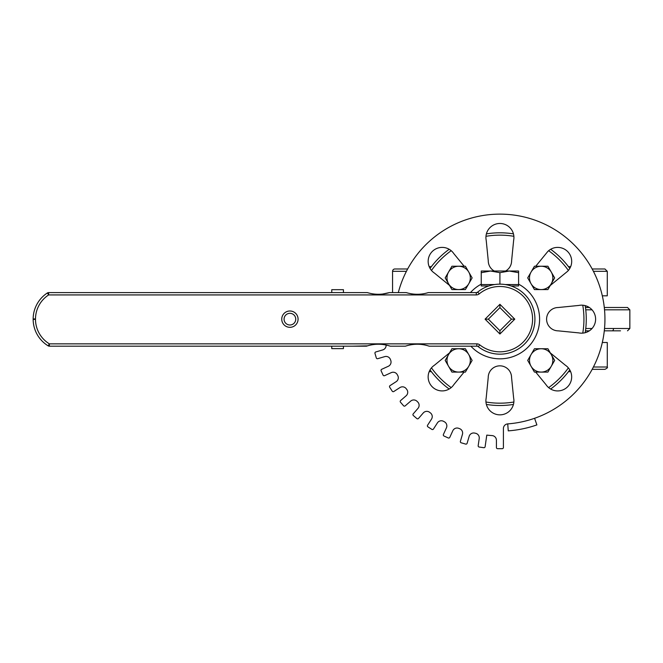 <?xml version="1.0" encoding="UTF-8"?>
<svg xmlns="http://www.w3.org/2000/svg" width="663" height="663" viewBox="0 0 663 663"><rect width="100%" height="100%" fill="white"/><g stroke="black" fill="none" stroke-linecap="round" stroke-linejoin="round"><path stroke-width="0.99" d="M499.919 307.607L511.471 319.16L499.919 330.713L488.366 319.16L499.919 307.607L499.919 304.309L485.067 319.16L499.919 334.011L514.77 319.16L499.919 304.309L514.77 319.16L499.919 334.011L485.067 319.16L499.919 304.309M488.366 319.16L485.067 319.16M511.471 319.16L514.77 319.16M499.919 330.713L499.919 334.011M593.41 271.316L607.275 271.316L607.275 295.822L602.311 295.822M392.562 292.598L392.562 271.316A2.337 2.337 0 0 1 394.891 268.979L407.654 268.979M593.41 367.004L607.275 367.004L607.275 342.498L602.311 342.498M585.479 330.829L589.349 330.829M604.291 330.829L620.518 330.829M570.669 266.65L568.464 266.65M431.364 266.65L429.185 266.65M429.168 371.67L431.364 371.67M568.464 371.67L570.652 371.67M607.275 271.316L604.938 268.979L592.175 268.979M592.175 369.332L604.938 369.332C607.134 368.263 607.913 367.484 607.275 367.004M430.047 268.416A86.356 86.356 0 0 1 449.183 249.28A86.356 86.356 0 0 0 430.047 268.416A86.356 86.356 0 0 1 449.183 249.28M486.393 233.873A86.356 86.356 0 0 1 513.452 233.873A86.356 86.356 0 0 0 486.393 233.873A86.356 86.356 0 0 1 513.452 233.873M550.663 249.288A86.356 86.356 0 0 1 569.79 268.424A86.356 86.356 0 0 0 550.663 249.288A86.356 86.356 0 0 1 569.79 268.424M585.205 305.635A86.356 86.356 0 0 1 585.197 332.702A86.356 86.356 0 0 0 585.205 305.635A86.356 86.356 0 0 1 585.197 332.702M569.782 369.904A86.356 86.356 0 0 1 550.646 389.04A86.356 86.356 0 0 0 569.782 369.904A86.356 86.356 0 0 1 550.646 389.04M513.444 404.447A86.356 86.356 0 0 1 486.377 404.438A86.356 86.356 0 0 0 513.444 404.447A86.356 86.356 0 0 1 499.919 405.507M430.038 369.888A86.356 86.356 0 0 0 449.174 389.024A86.356 86.356 0 0 1 430.038 369.888M604.523 309.82L629.85 309.82L627.513 307.491L604.291 307.491M589.332 307.491L585.479 307.491M481.247 284.154A39.672 39.672 0 0 0 470.44 292.598M470.871 346.185A39.672 39.672 0 0 0 531.361 343.351A39.672 39.672 0 0 0 518.59 284.154M479.722 344.843L478.28 346.683A35.006 35.006 0 0 0 532.886 307.383A35.006 35.006 0 0 0 477.741 292.068A2.337 2.337 0 0 1 476.266 292.598L428.339 292.598C420.98 294.836 413.621 294.836 406.253 292.598L389.413 292.598C382.054 294.836 374.694 294.836 367.327 292.598L48.631 292.598A2.337 2.337 0 0 0 47.363 292.971A2.337 2.337 0 0 1 48.631 292.598L48.631 294.927L47.363 292.971A31.227 31.227 0 0 0 33.15 318.92L35.487 318.936L35.487 319.384L33.15 319.384L33.15 318.936L35.487 318.936A28.89 28.89 0 0 1 48.631 294.927L476.266 294.927A4.666 4.666 0 0 0 479.216 293.875A32.678 32.678 0 0 1 523.629 296.676A32.678 32.678 0 0 1 524.068 341.163A32.678 32.678 0 0 1 479.722 344.843L479.722 344.843A4.666 4.666 0 0 0 476.838 343.848L49.369 343.848L49.369 346.185A2.337 2.337 0 0 1 48.159 345.846L49.369 343.848A28.89 28.89 0 0 1 35.487 319.384L33.15 319.4A31.227 31.227 0 0 0 48.159 345.846A2.337 2.337 0 0 0 49.369 346.185L366.473 346.185C374.404 343.575 382.336 343.575 390.267 346.185L405.408 346.185C413.331 343.575 421.262 343.575 429.193 346.185L476.838 346.185A2.337 2.337 0 0 1 478.28 346.683A35.006 35.006 0 0 0 530.591 336.033A35.006 35.006 0 0 0 511.587 286.151L511.587 285.952M507.734 423.889L508.256 430.867A112.022 112.022 0 0 0 536.889 424.908L534.577 418.295A105.019 105.019 0 0 1 507.734 423.889A4.666 4.666 0 0 0 503.416 428.547L503.416 447.517A1.169 1.169 0 0 1 502.247 448.685L497.581 448.685A1.169 1.169 0 0 1 496.413 447.517L496.413 440.24A4.666 4.666 0 0 0 492.062 435.583A116.688 116.688 0 0 1 486.783 435.11L485.117 446.713A1.169 1.169 0 0 1 483.791 447.699L479.175 447.036A1.169 1.169 0 0 1 478.18 445.71L479.216 438.508A4.666 4.666 0 0 0 475.57 433.279A116.688 116.688 0 0 1 474.65 433.08A4.666 4.666 0 0 0 469.164 436.32L467.108 443.307A1.169 1.169 0 0 1 465.666 444.094L461.183 442.785A1.169 1.169 0 0 1 460.395 441.334L462.442 434.348A4.666 4.666 0 0 0 459.575 428.654A116.688 116.688 0 0 1 458.697 428.323A4.666 4.666 0 0 0 452.804 430.751L449.779 437.373A1.169 1.169 0 0 1 448.229 437.953L443.986 436.014A1.169 1.169 0 0 1 443.406 434.464L446.431 427.842A4.666 4.666 0 0 0 444.409 421.801A116.688 116.688 0 0 1 443.58 421.345A4.666 4.666 0 0 0 437.398 422.911L433.461 429.036A1.169 1.169 0 0 1 431.853 429.384L427.925 426.864A1.169 1.169 0 0 1 427.577 425.248L431.505 419.124A4.666 4.666 0 0 0 430.362 412.858A116.688 116.688 0 0 1 429.607 412.295A4.666 4.666 0 0 0 423.267 412.958L418.502 418.461A1.169 1.169 0 0 1 416.861 418.577L413.331 415.519A1.169 1.169 0 0 1 413.215 413.878L417.98 408.375A4.666 4.666 0 0 0 417.74 402.002A116.688 116.688 0 0 1 417.068 401.339A4.666 4.666 0 0 0 410.695 401.098L405.201 405.864A1.169 1.169 0 0 1 403.552 405.748L400.493 402.217A1.169 1.169 0 0 1 400.618 400.568L406.112 395.803A4.666 4.666 0 0 0 406.784 389.463A116.688 116.688 0 0 1 406.22 388.709A4.666 4.666 0 0 0 399.946 387.565L393.822 391.501A1.169 1.169 0 0 1 392.214 391.145L389.687 387.225A1.169 1.169 0 0 1 390.043 385.609L396.159 381.673A4.666 4.666 0 0 0 397.725 375.498A116.688 116.688 0 0 1 397.27 374.67A4.666 4.666 0 0 0 391.228 372.639L384.606 375.664A1.169 1.169 0 0 1 383.065 375.092L381.126 370.841A1.169 1.169 0 0 1 381.697 369.299L388.319 366.274A4.666 4.666 0 0 0 390.747 360.382A116.688 116.688 0 0 1 390.416 359.495A4.666 4.666 0 0 0 384.722 356.628L377.744 358.683A1.169 1.169 0 0 1 376.294 357.887L374.976 353.412A1.169 1.169 0 0 1 375.772 351.962L382.75 349.915A4.666 4.666 0 0 0 386.081 344.992M534.577 418.295A105.019 105.019 0 0 0 571.125 241.962A105.019 105.019 0 0 0 398.306 292.598M531.419 366.863A11.669 11.669 0 0 1 530.707 365.628M530.881 354.904A11.669 11.669 0 0 1 531.245 354.274M550.331 352.931L565.398 365.247A14.006 14.006 0 0 1 567.586 386.811A14.006 14.006 0 0 1 546.014 384.681L535.687 372.076M488.225 377.504A11.669 11.669 0 0 1 499.894 365.835A11.669 11.669 0 0 1 511.563 377.504L513.634 398.049A14.006 14.006 0 0 1 499.927 414.847A14.006 14.006 0 0 1 486.178 398.09L488.225 377.504M458.034 348.746A11.669 11.669 0 0 1 459.252 348.746M464.092 372.084L453.824 384.639A14.006 14.006 0 0 1 432.259 386.827A14.006 14.006 0 0 1 434.389 365.255L449.572 352.824M558.263 330.854A11.669 11.669 0 0 1 546.594 319.176A11.669 11.669 0 0 1 558.263 307.508L578.807 305.444A14.006 14.006 0 0 1 595.606 319.152A14.006 14.006 0 0 1 578.84 332.892L558.263 330.854M541.795 289.574A11.669 11.669 0 0 1 540.577 289.574M535.745 266.236L547.779 251.501A14.006 14.006 0 0 1 567.586 251.501A14.006 14.006 0 0 1 567.586 271.308L550.265 285.496M494.275 271.018A11.669 11.669 0 0 1 488.266 260.816L486.203 240.263A14.006 14.006 0 0 1 499.902 223.472A14.006 14.006 0 0 1 513.651 240.23L511.604 260.816A11.669 11.669 0 0 1 505.604 271.018M468.41 271.449A11.669 11.669 0 0 1 469.114 272.675M468.956 283.399A11.669 11.669 0 0 1 468.592 284.037M449.506 285.388L434.431 273.073A14.006 14.006 0 0 1 432.251 251.501A14.006 14.006 0 0 1 453.815 253.631L464.141 266.236M289.905 327.323A8.171 8.171 0 0 0 296.983 315.074A8.171 8.171 0 0 0 282.836 315.074A8.171 8.171 0 0 0 289.905 327.323M382.07 294.148L389.413 292.598M406.253 292.598C413.621 294.836 420.98 294.836 428.339 292.598M429.193 346.185C421.262 343.575 413.331 343.575 405.408 346.185M352.832 346.185L367.401 345.871M289.905 324.994A5.834 5.834 0 0 1 284.071 319.16A5.834 5.834 0 0 1 289.905 313.326A5.834 5.834 0 0 1 295.739 319.16A5.834 5.834 0 0 1 289.905 324.994M343.434 346.185L343.434 348.622L331.765 348.622L331.765 346.185M331.765 292.598L331.765 289.69L343.434 289.69L343.434 292.598M478.28 346.683A35.006 35.006 0 0 0 532.886 307.383A35.006 35.006 0 0 0 477.741 292.068L477.103 292.598M490.579 271.018L481.247 272.684L481.247 271.018L509.25 271.018L499.919 272.684L490.579 271.018M518.59 271.018L518.59 272.684L509.25 271.018L518.59 271.018M505.198 284.551L518.59 284.551L518.59 272.684M499.919 284.154L499.919 272.684M494.631 284.551L481.247 284.551L481.247 272.684M518.59 284.551L518.59 285.952L510.999 285.952M488.83 285.952L481.247 285.952L481.247 284.551M551.276 366.258L547.895 372.092L541.157 372.084A11.669 11.669 0 0 0 551.284 354.589L554.649 360.432L551.276 366.258M534.428 372.076L531.063 366.241A11.669 11.669 0 0 0 541.157 372.084L534.428 372.076M527.698 360.399L531.071 354.572A11.669 11.669 0 0 0 531.063 366.241L527.698 360.399M541.182 348.746L547.92 348.755L551.284 354.589A11.669 11.669 0 0 0 531.071 354.572L534.444 348.738L541.182 348.746M468.766 366.249L465.393 372.084L458.655 372.084A11.669 11.669 0 0 0 468.766 354.581L472.131 360.415L468.766 366.249M451.926 372.084L448.553 366.249A11.669 11.669 0 0 0 458.655 372.084L451.926 372.084M445.188 360.415L448.553 354.581A11.669 11.669 0 0 0 448.553 366.249L445.188 360.415M458.655 348.746L465.393 348.746L468.766 354.581A11.669 11.669 0 0 0 448.553 354.581L451.926 348.746L458.655 348.746M468.766 283.739L465.393 289.574L458.655 289.574A11.669 11.669 0 0 0 468.766 272.07L472.131 277.905L468.766 283.739M451.926 289.574L448.553 283.739A11.669 11.669 0 0 0 458.655 289.574L451.926 289.574M445.188 277.905L448.553 272.07A11.669 11.669 0 0 0 448.553 283.739L445.188 277.905M458.655 266.236L465.393 266.236L468.766 272.07A11.669 11.669 0 0 0 448.553 272.07L451.926 266.236L458.655 266.236M551.276 283.739L547.911 289.574L541.174 289.574A11.669 11.669 0 0 0 551.276 272.07L554.649 277.905L551.276 283.739M534.436 289.574L531.063 283.739A11.669 11.669 0 0 0 541.174 289.574L534.436 289.574M527.698 277.905L531.063 272.07A11.669 11.669 0 0 0 531.063 283.739L527.698 277.905M541.174 266.236L547.911 266.236L551.276 272.07A11.669 11.669 0 0 0 531.063 272.07L534.436 266.236L541.174 266.236M392.562 271.316L406.427 271.316M613.524 328.492A2.337 1.285 90 0 1 612.247 330.829M485.971 236.31A84.019 84.019 0 0 1 513.875 236.31M548.641 250.713A84.019 84.019 0 0 1 568.373 270.446M582.769 305.212A84.019 84.019 0 0 1 582.769 333.116M568.365 367.882A84.019 84.019 0 0 1 548.624 387.615M513.866 402.01A84.019 84.019 0 0 1 485.954 402.01M451.196 387.606A84.019 84.019 0 0 1 431.464 367.866M431.472 270.438A84.019 84.019 0 0 1 451.205 250.705M585.76 309.82L592.034 309.82M627.513 307.491L629.85 309.82L629.85 328.492L604.523 328.492M592.042 328.492L585.76 328.492M476.838 346.185L476.838 343.848M476.266 294.927L476.266 292.598M477.741 292.068L479.216 293.875M629.85 328.492L627.513 330.829L629.85 328.492M477.633 292.159L476.738 292.549"/></g></svg>

